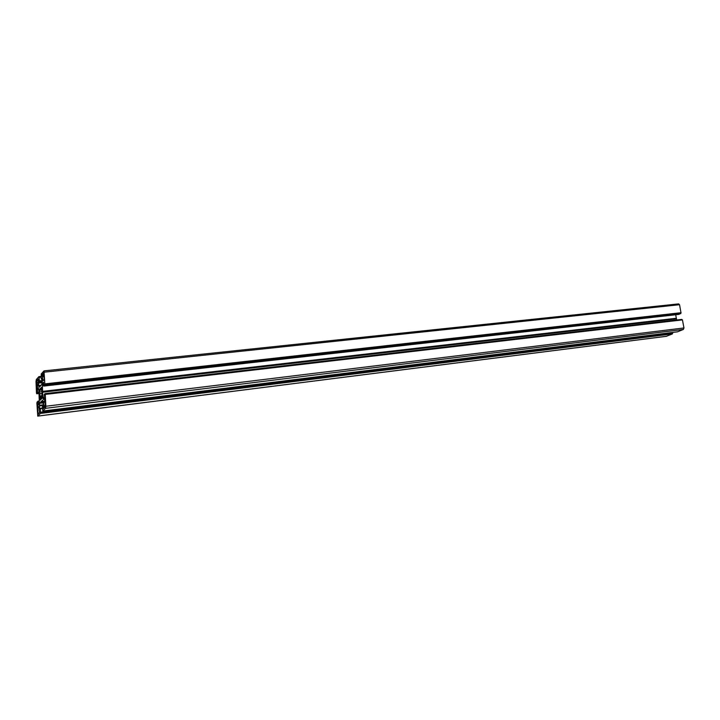 <?xml version="1.0" encoding="UTF-8"?>
<svg xmlns="http://www.w3.org/2000/svg" width="720" height="720" viewBox="0 0 720 720"><rect width="100%" height="100%" fill="white"/><g stroke="black" fill="none" stroke-linecap="round" stroke-linejoin="round"><path stroke-width="1.08" d="M45.315 406.521L43.659 406.728L43.236 407.88L43.434 408.681L45.144 406.953L45.081 397.953L44.595 400.554L45.189 400.482M39.303 411.147L38.979 407.214L38.799 406.566L37.989 407.376L37.602 404.91L37.98 414.18L39.663 412.506L39.339 411.129M44.316 380.403L43.821 372.924M44.073 374.598L42.012 374.814L41.868 375.993L42.021 376.515L44.127 375.948M41.859 398.331L41.274 398.403L41.373 399.051L41.787 398.637L42.12 393.408M42.156 393.471L41.346 387.279M41.328 388.926L40.401 389.034L40.302 388.386L39.897 388.818L39.42 392.004L41.931 391.716M41.886 395.64L39.69 395.964L40.356 400.131L41.274 398.403M38.484 379.8L38.295 379.026L36.657 380.862L36.927 390.168L38.484 379.8M43.2 402.498L39.843 402.903L42.651 400.221L43.281 404.505L42.39 406.719L42.804 411.057L45.531 408.321L45.846 406.251L45.279 394.245L682.434 319.887L683.973 327.96L683.361 329.436L45.531 408.321M681.975 319.824L45.054 393.633L45.126 394.398L682.326 319.788M45.054 393.633L44.226 394.497L44.118 398.952L43.506 399.573L42.957 398.196L44.28 398.034M44.262 397.503L42.876 397.665L42.957 398.196M42.876 397.665L42.372 385.938L43.443 382.203L43.848 386.064L44.712 384.903L680.769 313.443L680.994 312.903L44.838 384.147L44.712 384.903M44.838 384.147L44.001 370.89L41.238 373.977L41.202 378.738L42.048 378.297M40.437 386.037L41.958 384.075L41.967 378.306M40.554 386.01L39.051 387.279L38.43 383.103L39.303 380.862L39.105 377.253L41.13 377.037M41.103 376.56L38.943 376.794L38.97 377.406L41.13 377.028M38.943 376.794L41.103 376.398M36.738 393.777L38.988 393.516L36.738 393.777L36.477 393.03L36.009 381.6L36.297 379.584L38.889 376.65M36.747 393.777L37.521 392.931L37.476 389.592L38.79 389.439M38.466 388.485L37.629 388.575L37.476 389.592M37.629 388.575L38.259 387.963M39.312 401.373L37.971 401.535L38.097 404.388L38.277 405.027L38.862 404.433L39.312 401.409L38.826 389.808L38.178 387.972M37.971 401.535L37.089 402.039L36.9 403.281L37.746 416.124L40.437 413.442L40.473 408.681L39.672 409.05L39.393 405.936L43.173 405.468M43.281 404.829L39.42 405.297L39.393 405.936M39.42 405.297L39.717 403.281L43.218 402.858M41.256 401.418L43.002 401.211L41.256 401.418M39.762 395.883L39.42 392.004M40.401 389.034L41.373 388.161M41.418 387.648L40.842 388.215M43.92 380.448L43.74 379.8L42.894 380.691L42.39 376.128M42.012 374.814L43.677 372.933M43.659 406.728L43.668 402.372L44.595 400.554M42.813 411.048L677.484 331.83M672.633 332.442L672.372 333.324L40.446 412.569M666.36 336.294L672.381 333.927L672.372 333.324M678.51 303.93L679.545 304.704L680.994 312.903M680.769 313.443L678.852 314.388M675.702 314.748L676.359 318.348L42.597 391.482M42.642 392.229L676.476 318.852L676.359 318.348M676.476 318.852L676.692 320.004M42.804 411.057L677.502 331.83L683.361 329.436M676.296 318.609L42.561 391.86M680.688 313.029L44.694 384.309M41.211 398.457L40.383 398.556M41.67 397.305L40.005 397.503M42.183 393.633L39.681 393.921M41.931 391.698L39.771 391.95M42.03 389.988L40.032 390.222M41.337 388.494L40.851 388.548M44.055 408.06L43.263 408.159M39.897 388.818L40.392 388.764M40.824 399.465L40.275 399.537M36.657 380.862L38.322 380.682M37.935 382.311L36.423 382.482M45.846 406.251L683.973 327.96M681.786 319.41L45.063 393.642M45.099 393.795L681.921 319.509M45.333 394.407L682.434 319.887M42.192 378.945L41.31 379.044L42.192 378.954M38.934 392.274L37.593 392.427M37.521 392.931L38.952 392.769M38.538 385.542L41.121 385.254M40.59 385.839L38.61 386.064M38.583 382.086L42.3 381.681M42.165 382.689L38.43 383.103M39.303 380.862L42.255 380.529M42.282 381.033L39.231 381.366M38.907 376.641L41.103 376.407M41.13 377.19L39.159 377.406M42.606 391.365L676.359 318.258M42.399 385.299L43.722 385.146M43.758 385.785L42.372 385.938M42.831 382.851L43.623 382.77M43.641 383.139L42.705 383.247M43.866 386.046L678.942 314.37M44.874 383.886L681.075 312.714M680.688 313.632L44.676 385.164M44.361 372.159L679.545 304.704M38.097 404.388L38.934 404.28M37.908 401.22L39.303 401.049L37.881 401.211M666.675 336.258L37.818 416.079M672.741 333.018L40.626 412.182M40.581 412.434L672.669 333.198M672.453 333.747L40.473 413.19M40.437 413.442L672.381 333.927M40.383 408.348L42.453 408.096L40.401 408.357M40.473 408.681L42.462 408.438M42.444 408.033L39.492 408.402M43.038 401.328L41.094 401.562M41.067 401.625L43.065 401.382M676.44 318.78L42.624 392.121M41.283 398.727L41.742 398.673M39.69 395.964L41.877 395.703M41.796 396.216L39.609 396.468M42.003 393.399L39.492 393.696M41.481 389.367L39.852 389.556M44.091 375.093L41.895 375.327M44.109 375.435L41.868 375.678M44.127 375.966L42.435 376.146M42.57 376.767L44.154 376.596M43.578 379.962L42.714 380.052M39.231 412.947L37.692 413.136M38.025 407.349L38.979 407.232L37.989 407.376M45.261 402.183L43.668 402.372M43.812 405.702L45.405 405.504M45.234 406.8L43.362 407.034M44.982 407.124L43.263 407.34L44.955 407.151M43.83 401.346L45.216 401.184M678.897 314.388L43.848 386.064M678.708 303.885L44.001 370.89M666.522 336.303L37.746 416.124"/></g></svg>
